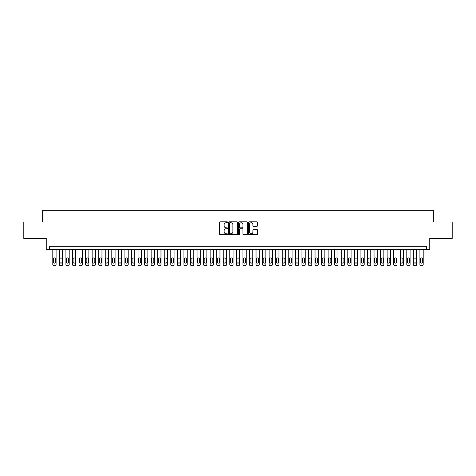 <?xml version="1.0" encoding="UTF-8"?>
<svg xmlns="http://www.w3.org/2000/svg" width="476" height="476" viewBox="0 0 476 476"><rect width="100%" height="100%" fill="white"/><g stroke="black" fill="none" stroke-linecap="round" stroke-linejoin="round"><path stroke-width="0.71" d="M227.51 222.28A0.452 0.452 0 0 0 227.064 221.828L220.221 221.828A0.643 0.643 0 0 0 219.579 222.476L219.579 234.055A0.643 0.643 0 0 0 220.221 234.698L227.064 234.698A0.452 0.452 0 0 0 227.51 234.251A0.452 0.452 0 0 0 227.064 233.799L226.177 233.799A2.059 2.059 0 0 1 224.119 231.741L224.119 230.777A2.059 2.059 0 0 1 226.177 228.718L227.064 228.718A0.452 0.452 0 0 0 227.51 228.266A0.452 0.452 0 0 0 227.064 227.814L226.177 227.814A2.059 2.059 0 0 1 224.119 225.755L224.119 224.791A2.059 2.059 0 0 1 226.177 222.732L227.064 222.732A0.452 0.452 0 0 0 227.51 222.28M256.808 226.368A0.643 0.643 0 0 0 257.451 225.725L257.451 222.476A0.643 0.643 0 0 0 256.808 221.828L249.21 221.828A0.643 0.643 0 0 0 248.567 222.476L248.567 234.055A0.643 0.643 0 0 0 249.21 234.698L256.808 234.698A0.643 0.643 0 0 0 257.451 234.055L257.451 230.134A0.643 0.643 0 0 0 256.808 229.486L253.553 229.486A0.643 0.643 0 0 0 252.911 230.134L252.911 232.08A1.72 1.72 0 0 1 251.191 233.799A1.72 1.72 0 0 1 249.472 232.08L249.472 224.452A1.72 1.72 0 0 1 251.191 222.732A1.72 1.72 0 0 1 252.911 224.452L252.911 225.725A0.643 0.643 0 0 0 253.553 226.368L256.808 226.368M426.472 249.573L429.745 249.573L429.745 238.428L452.2 238.428L452.2 222.036L433.35 222.036L433.35 210.237L42.65 210.237L42.65 222.036L23.8 222.036L23.8 238.428L46.255 238.428L46.255 249.573L426.472 249.573L426.472 246.294L49.528 246.294L49.528 249.573M237.435 222.476A0.643 0.643 0 0 0 236.792 221.828L229.2 221.828A0.643 0.643 0 0 0 228.557 222.476L228.557 234.055A0.643 0.643 0 0 0 229.2 234.698L236.792 234.698A0.643 0.643 0 0 0 237.435 234.055L237.435 222.476M239.208 221.828L246.8 221.828A0.643 0.643 0 0 1 247.443 222.476L247.443 234.055A0.643 0.643 0 0 1 246.8 234.698L243.551 234.698A0.643 0.643 0 0 1 242.909 234.055L242.909 229.361A0.643 0.643 0 0 0 242.26 228.718L240.106 228.718A0.643 0.643 0 0 0 239.464 229.361L239.464 234.251A0.452 0.452 0 0 1 239.011 234.698A0.452 0.452 0 0 1 238.565 234.251L238.565 222.476A0.643 0.643 0 0 1 239.208 221.828M229.908 222.732A0.452 0.452 0 0 0 229.456 223.185L229.456 233.347A0.452 0.452 0 0 0 229.908 233.799L230.842 233.799A2.059 2.059 0 0 0 232.901 231.741L232.901 224.791A2.059 2.059 0 0 0 230.842 222.732L229.908 222.732M242.909 224.488A1.72 1.72 0 0 0 241.183 222.762A1.72 1.72 0 0 0 239.464 224.488L239.464 227.171A0.643 0.643 0 0 0 240.106 227.814L242.26 227.814A0.643 0.643 0 0 0 242.909 227.171L242.909 224.488M56.085 249.573L56.085 264.454A1.309 1.309 0 0 1 54.776 265.763L54.121 265.763A1.309 1.309 0 0 1 52.806 264.454L52.806 249.573M55.496 262.092L55.496 258.944A1.047 1.047 0 0 0 54.448 257.897A1.047 1.047 0 0 0 53.395 258.944L53.395 262.092A1.047 1.047 0 0 0 54.448 263.139A1.047 1.047 0 0 0 55.496 262.092M62.642 249.573L62.642 264.454A1.309 1.309 0 0 1 61.333 265.763L60.672 265.763A1.309 1.309 0 0 1 59.363 264.454L59.363 249.573M62.053 262.092L62.053 258.944A1.047 1.047 0 0 0 60.999 257.897A1.047 1.047 0 0 0 59.952 258.944L59.952 262.092A1.047 1.047 0 0 0 60.999 263.139A1.047 1.047 0 0 0 62.053 262.092M69.198 249.573L69.198 264.454A1.309 1.309 0 0 1 67.884 265.763L67.229 265.763A1.309 1.309 0 0 1 65.92 264.454L65.92 249.573M68.609 262.092L68.609 258.944A1.047 1.047 0 0 0 67.556 257.897A1.047 1.047 0 0 0 66.509 258.944L66.509 262.092A1.047 1.047 0 0 0 67.556 263.139A1.047 1.047 0 0 0 68.609 262.092M75.749 249.573L75.749 264.454A1.309 1.309 0 0 1 74.44 265.763L73.786 265.763A1.309 1.309 0 0 1 72.477 264.454L72.477 249.573M75.16 262.092L75.16 258.944A1.047 1.047 0 0 0 74.113 257.897A1.047 1.047 0 0 0 73.066 258.944L73.066 262.092A1.047 1.047 0 0 0 74.113 263.139A1.047 1.047 0 0 0 75.16 262.092M82.306 249.573L82.306 264.454A1.309 1.309 0 0 1 80.997 265.763L80.343 265.763A1.309 1.309 0 0 1 79.028 264.454L79.028 249.573M81.717 262.092L81.717 258.944A1.047 1.047 0 0 0 80.67 257.897A1.047 1.047 0 0 0 79.617 258.944L79.617 262.092A1.047 1.047 0 0 0 80.67 263.139A1.047 1.047 0 0 0 81.717 262.092M88.863 249.573L88.863 264.454A1.309 1.309 0 0 1 87.554 265.763L86.894 265.763A1.309 1.309 0 0 1 85.585 264.454L85.585 249.573M88.274 262.092L88.274 258.944A1.047 1.047 0 0 0 87.227 257.897A1.047 1.047 0 0 0 86.174 258.944L86.174 262.092A1.047 1.047 0 0 0 87.227 263.139A1.047 1.047 0 0 0 88.274 262.092M95.42 249.573L95.42 264.454A1.309 1.309 0 0 1 94.105 265.763L93.451 265.763A1.309 1.309 0 0 1 92.142 264.454L92.142 249.573M94.831 262.092L94.831 258.944A1.047 1.047 0 0 0 93.778 257.897A1.047 1.047 0 0 0 92.731 258.944L92.731 262.092A1.047 1.047 0 0 0 93.778 263.139A1.047 1.047 0 0 0 94.831 262.092M101.971 249.573L101.971 264.454A1.309 1.309 0 0 1 100.662 265.763L100.008 265.763A1.309 1.309 0 0 1 98.699 264.454L98.699 249.573M101.382 262.092L101.382 258.944A1.047 1.047 0 0 0 100.335 257.897A1.047 1.047 0 0 0 99.288 258.944L99.288 262.092A1.047 1.047 0 0 0 100.335 263.139A1.047 1.047 0 0 0 101.382 262.092M108.528 249.573L108.528 264.454A1.309 1.309 0 0 1 107.219 265.763L106.564 265.763A1.309 1.309 0 0 1 105.25 264.454L105.25 249.573M107.939 262.092L107.939 258.944A1.047 1.047 0 0 0 106.892 257.897A1.047 1.047 0 0 0 105.845 258.944L105.845 262.092A1.047 1.047 0 0 0 106.892 263.139A1.047 1.047 0 0 0 107.939 262.092M115.085 249.573L115.085 264.454A1.309 1.309 0 0 1 113.776 265.763L113.115 265.763A1.309 1.309 0 0 1 111.806 264.454L111.806 249.573M114.496 262.092L114.496 258.944A1.047 1.047 0 0 0 113.449 257.897A1.047 1.047 0 0 0 112.395 258.944L112.395 262.092A1.047 1.047 0 0 0 113.449 263.139A1.047 1.047 0 0 0 114.496 262.092M121.642 249.573L121.642 264.454A1.309 1.309 0 0 1 120.327 265.763L119.672 265.763A1.309 1.309 0 0 1 118.363 264.454L118.363 249.573M121.053 262.092L121.053 258.944A1.047 1.047 0 0 0 120 257.897A1.047 1.047 0 0 0 118.952 258.944L118.952 262.092A1.047 1.047 0 0 0 120 263.139A1.047 1.047 0 0 0 121.053 262.092M128.199 249.573L128.199 264.454A1.309 1.309 0 0 1 126.884 265.763L126.229 265.763A1.309 1.309 0 0 1 124.92 264.454L124.92 249.573M127.604 262.092L127.604 258.944A1.047 1.047 0 0 0 126.556 257.897A1.047 1.047 0 0 0 125.509 258.944L125.509 262.092A1.047 1.047 0 0 0 126.556 263.139A1.047 1.047 0 0 0 127.604 262.092M134.75 249.573L134.75 264.454A1.309 1.309 0 0 1 133.441 265.763L132.786 265.763A1.309 1.309 0 0 1 131.471 264.454L131.471 249.573M134.161 262.092L134.161 258.944A1.047 1.047 0 0 0 133.113 257.897A1.047 1.047 0 0 0 132.066 258.944L132.066 262.092A1.047 1.047 0 0 0 133.113 263.139A1.047 1.047 0 0 0 134.161 262.092M141.307 249.573L141.307 264.454A1.309 1.309 0 0 1 139.998 265.763L139.343 265.763A1.309 1.309 0 0 1 138.028 264.454L138.028 249.573M140.718 262.092L140.718 258.944A1.047 1.047 0 0 0 139.67 257.897A1.047 1.047 0 0 0 138.617 258.944L138.617 262.092A1.047 1.047 0 0 0 139.67 263.139A1.047 1.047 0 0 0 140.718 262.092M147.863 249.573L147.863 264.454A1.309 1.309 0 0 1 146.548 265.763L145.894 265.763A1.309 1.309 0 0 1 144.585 264.454L144.585 249.573M147.274 262.092L147.274 258.944A1.047 1.047 0 0 0 146.221 257.897A1.047 1.047 0 0 0 145.174 258.944L145.174 262.092A1.047 1.047 0 0 0 146.221 263.139A1.047 1.047 0 0 0 147.274 262.092M154.42 249.573L154.42 264.454A1.309 1.309 0 0 1 153.105 265.763L152.451 265.763A1.309 1.309 0 0 1 151.142 264.454L151.142 249.573M153.825 262.092L153.825 258.944A1.047 1.047 0 0 0 152.778 257.897A1.047 1.047 0 0 0 151.731 258.944L151.731 262.092A1.047 1.047 0 0 0 152.778 263.139A1.047 1.047 0 0 0 153.825 262.092M160.971 249.573L160.971 264.454A1.309 1.309 0 0 1 159.662 265.763L159.008 265.763A1.309 1.309 0 0 1 157.693 264.454L157.693 249.573M160.382 262.092L160.382 258.944A1.047 1.047 0 0 0 159.335 257.897A1.047 1.047 0 0 0 158.288 258.944L158.288 262.092A1.047 1.047 0 0 0 159.335 263.139A1.047 1.047 0 0 0 160.382 262.092M167.528 249.573L167.528 264.454A1.309 1.309 0 0 1 166.219 265.763L165.565 265.763A1.309 1.309 0 0 1 164.25 264.454L164.25 249.573M166.939 262.092L166.939 258.944A1.047 1.047 0 0 0 165.892 257.897A1.047 1.047 0 0 0 164.839 258.944L164.839 262.092A1.047 1.047 0 0 0 165.892 263.139A1.047 1.047 0 0 0 166.939 262.092M174.085 249.573L174.085 264.454A1.309 1.309 0 0 1 172.77 265.763L172.116 265.763A1.309 1.309 0 0 1 170.807 264.454L170.807 249.573M173.496 262.092L173.496 258.944A1.047 1.047 0 0 0 172.443 257.897A1.047 1.047 0 0 0 171.396 258.944L171.396 262.092A1.047 1.047 0 0 0 172.443 263.139A1.047 1.047 0 0 0 173.496 262.092M180.642 249.573L180.642 264.454A1.309 1.309 0 0 1 179.327 265.763L178.673 265.763A1.309 1.309 0 0 1 177.364 264.454L177.364 249.573M180.047 262.092L180.047 258.944A1.047 1.047 0 0 0 179 257.897A1.047 1.047 0 0 0 177.953 258.944L177.953 262.092A1.047 1.047 0 0 0 179 263.139A1.047 1.047 0 0 0 180.047 262.092M187.193 249.573L187.193 264.454A1.309 1.309 0 0 1 185.884 265.763L185.229 265.763A1.309 1.309 0 0 1 183.915 264.454L183.915 249.573M186.604 262.092L186.604 258.944A1.047 1.047 0 0 0 185.557 257.897A1.047 1.047 0 0 0 184.51 258.944L184.51 262.092A1.047 1.047 0 0 0 185.557 263.139A1.047 1.047 0 0 0 186.604 262.092M193.75 249.573L193.75 264.454A1.309 1.309 0 0 1 192.441 265.763L191.786 265.763A1.309 1.309 0 0 1 190.471 264.454L190.471 249.573M193.161 262.092L193.161 258.944A1.047 1.047 0 0 0 192.114 257.897A1.047 1.047 0 0 0 191.06 258.944L191.06 262.092A1.047 1.047 0 0 0 192.114 263.139A1.047 1.047 0 0 0 193.161 262.092M200.307 249.573L200.307 264.454A1.309 1.309 0 0 1 198.998 265.763L198.337 265.763A1.309 1.309 0 0 1 197.028 264.454L197.028 249.573M199.718 262.092L199.718 258.944A1.047 1.047 0 0 0 198.665 257.897A1.047 1.047 0 0 0 197.617 258.944L197.617 262.092A1.047 1.047 0 0 0 198.665 263.139A1.047 1.047 0 0 0 199.718 262.092M206.864 249.573L206.864 264.454A1.309 1.309 0 0 1 205.549 265.763L204.894 265.763A1.309 1.309 0 0 1 203.585 264.454L203.585 249.573M206.269 262.092L206.269 258.944A1.047 1.047 0 0 0 205.221 257.897A1.047 1.047 0 0 0 204.174 258.944L204.174 262.092A1.047 1.047 0 0 0 205.221 263.139A1.047 1.047 0 0 0 206.269 262.092M213.415 249.573L213.415 264.454A1.309 1.309 0 0 1 212.106 265.763L211.451 265.763A1.309 1.309 0 0 1 210.142 264.454L210.142 249.573M212.826 262.092L212.826 258.944A1.047 1.047 0 0 0 211.778 257.897A1.047 1.047 0 0 0 210.731 258.944L210.731 262.092A1.047 1.047 0 0 0 211.778 263.139A1.047 1.047 0 0 0 212.826 262.092M219.971 249.573L219.971 264.454A1.309 1.309 0 0 1 218.662 265.763L218.008 265.763A1.309 1.309 0 0 1 216.693 264.454L216.693 249.573M219.382 262.092L219.382 258.944A1.047 1.047 0 0 0 218.335 257.897A1.047 1.047 0 0 0 217.282 258.944L217.282 262.092A1.047 1.047 0 0 0 218.335 263.139A1.047 1.047 0 0 0 219.382 262.092M226.528 249.573L226.528 264.454A1.309 1.309 0 0 1 225.219 265.763L224.559 265.763A1.309 1.309 0 0 1 223.25 264.454L223.25 249.573M225.939 262.092L225.939 258.944A1.047 1.047 0 0 0 224.886 257.897A1.047 1.047 0 0 0 223.839 258.944L223.839 262.092A1.047 1.047 0 0 0 224.886 263.139A1.047 1.047 0 0 0 225.939 262.092M233.085 249.573L233.085 264.454A1.309 1.309 0 0 1 231.77 265.763L231.116 265.763A1.309 1.309 0 0 1 229.807 264.454L229.807 249.573M232.496 262.092L232.496 258.944A1.047 1.047 0 0 0 231.443 257.897A1.047 1.047 0 0 0 230.396 258.944L230.396 262.092A1.047 1.047 0 0 0 231.443 263.139A1.047 1.047 0 0 0 232.496 262.092M239.636 249.573L239.636 264.454A1.309 1.309 0 0 1 238.327 265.763L237.673 265.763A1.309 1.309 0 0 1 236.364 264.454L236.364 249.573M239.047 262.092L239.047 258.944A1.047 1.047 0 0 0 238 257.897A1.047 1.047 0 0 0 236.953 258.944L236.953 262.092A1.047 1.047 0 0 0 238 263.139A1.047 1.047 0 0 0 239.047 262.092M246.193 249.573L246.193 264.454A1.309 1.309 0 0 1 244.884 265.763L244.23 265.763A1.309 1.309 0 0 1 242.915 264.454L242.915 249.573M245.604 262.092L245.604 258.944A1.047 1.047 0 0 0 244.557 257.897A1.047 1.047 0 0 0 243.504 258.944L243.504 262.092A1.047 1.047 0 0 0 244.557 263.139A1.047 1.047 0 0 0 245.604 262.092M252.75 249.573L252.75 264.454A1.309 1.309 0 0 1 251.441 265.763L250.781 265.763A1.309 1.309 0 0 1 249.472 264.454L249.472 249.573M252.161 262.092L252.161 258.944A1.047 1.047 0 0 0 251.114 257.897A1.047 1.047 0 0 0 250.061 258.944L250.061 262.092A1.047 1.047 0 0 0 251.114 263.139A1.047 1.047 0 0 0 252.161 262.092M259.307 249.573L259.307 264.454A1.309 1.309 0 0 1 257.992 265.763L257.337 265.763A1.309 1.309 0 0 1 256.029 264.454L256.029 249.573M258.718 262.092L258.718 258.944A1.047 1.047 0 0 0 257.665 257.897A1.047 1.047 0 0 0 256.618 258.944L256.618 262.092A1.047 1.047 0 0 0 257.665 263.139A1.047 1.047 0 0 0 258.718 262.092M265.858 249.573L265.858 264.454A1.309 1.309 0 0 1 264.549 265.763L263.894 265.763A1.309 1.309 0 0 1 262.585 264.454L262.585 249.573M265.269 262.092L265.269 258.944A1.047 1.047 0 0 0 264.222 257.897A1.047 1.047 0 0 0 263.174 258.944L263.174 262.092A1.047 1.047 0 0 0 264.222 263.139A1.047 1.047 0 0 0 265.269 262.092M272.415 249.573L272.415 264.454A1.309 1.309 0 0 1 271.106 265.763L270.451 265.763A1.309 1.309 0 0 1 269.136 264.454L269.136 249.573M271.826 262.092L271.826 258.944A1.047 1.047 0 0 0 270.779 257.897A1.047 1.047 0 0 0 269.731 258.944L269.731 262.092A1.047 1.047 0 0 0 270.779 263.139A1.047 1.047 0 0 0 271.826 262.092M278.972 249.573L278.972 264.454A1.309 1.309 0 0 1 277.663 265.763L277.002 265.763A1.309 1.309 0 0 1 275.693 264.454L275.693 249.573M278.383 262.092L278.383 258.944A1.047 1.047 0 0 0 277.335 257.897A1.047 1.047 0 0 0 276.282 258.944L276.282 262.092A1.047 1.047 0 0 0 277.335 263.139A1.047 1.047 0 0 0 278.383 262.092M285.529 249.573L285.529 264.454A1.309 1.309 0 0 1 284.214 265.763L283.559 265.763A1.309 1.309 0 0 1 282.25 264.454L282.25 249.573M284.94 262.092L284.94 258.944A1.047 1.047 0 0 0 283.886 257.897A1.047 1.047 0 0 0 282.839 258.944L282.839 262.092A1.047 1.047 0 0 0 283.886 263.139A1.047 1.047 0 0 0 284.94 262.092M292.085 249.573L292.085 264.454A1.309 1.309 0 0 1 290.771 265.763L290.116 265.763A1.309 1.309 0 0 1 288.807 264.454L288.807 249.573M291.49 262.092L291.49 258.944A1.047 1.047 0 0 0 290.443 257.897A1.047 1.047 0 0 0 289.396 258.944L289.396 262.092A1.047 1.047 0 0 0 290.443 263.139A1.047 1.047 0 0 0 291.49 262.092M298.636 249.573L298.636 264.454A1.309 1.309 0 0 1 297.327 265.763L296.673 265.763A1.309 1.309 0 0 1 295.358 264.454L295.358 249.573M298.047 262.092L298.047 258.944A1.047 1.047 0 0 0 297 257.897A1.047 1.047 0 0 0 295.953 258.944L295.953 262.092A1.047 1.047 0 0 0 297 263.139A1.047 1.047 0 0 0 298.047 262.092M305.193 249.573L305.193 264.454A1.309 1.309 0 0 1 303.884 265.763L303.23 265.763A1.309 1.309 0 0 1 301.915 264.454L301.915 249.573M304.604 262.092L304.604 258.944A1.047 1.047 0 0 0 303.557 257.897A1.047 1.047 0 0 0 302.504 258.944L302.504 262.092A1.047 1.047 0 0 0 303.557 263.139A1.047 1.047 0 0 0 304.604 262.092M311.75 249.573L311.75 264.454A1.309 1.309 0 0 1 310.435 265.763L309.781 265.763A1.309 1.309 0 0 1 308.472 264.454L308.472 249.573M311.161 262.092L311.161 258.944A1.047 1.047 0 0 0 310.108 257.897A1.047 1.047 0 0 0 309.061 258.944L309.061 262.092A1.047 1.047 0 0 0 310.108 263.139A1.047 1.047 0 0 0 311.161 262.092M318.307 249.573L318.307 264.454A1.309 1.309 0 0 1 316.992 265.763L316.338 265.763A1.309 1.309 0 0 1 315.029 264.454L315.029 249.573M317.712 262.092L317.712 258.944A1.047 1.047 0 0 0 316.665 257.897A1.047 1.047 0 0 0 315.618 258.944L315.618 262.092A1.047 1.047 0 0 0 316.665 263.139A1.047 1.047 0 0 0 317.712 262.092M324.858 249.573L324.858 264.454A1.309 1.309 0 0 1 323.549 265.763L322.895 265.763A1.309 1.309 0 0 1 321.58 264.454L321.58 249.573M324.269 262.092L324.269 258.944A1.047 1.047 0 0 0 323.222 257.897A1.047 1.047 0 0 0 322.175 258.944L322.175 262.092A1.047 1.047 0 0 0 323.222 263.139A1.047 1.047 0 0 0 324.269 262.092M331.415 249.573L331.415 264.454A1.309 1.309 0 0 1 330.106 265.763L329.452 265.763A1.309 1.309 0 0 1 328.137 264.454L328.137 249.573M330.826 262.092L330.826 258.944A1.047 1.047 0 0 0 329.779 257.897A1.047 1.047 0 0 0 328.726 258.944L328.726 262.092A1.047 1.047 0 0 0 329.779 263.139A1.047 1.047 0 0 0 330.826 262.092M337.972 249.573L337.972 264.454A1.309 1.309 0 0 1 336.657 265.763L336.002 265.763A1.309 1.309 0 0 1 334.693 264.454L334.693 249.573M337.383 262.092L337.383 258.944A1.047 1.047 0 0 0 336.33 257.897A1.047 1.047 0 0 0 335.282 258.944L335.282 262.092A1.047 1.047 0 0 0 336.33 263.139A1.047 1.047 0 0 0 337.383 262.092M344.529 249.573L344.529 264.454A1.309 1.309 0 0 1 343.214 265.763L342.559 265.763A1.309 1.309 0 0 1 341.25 264.454L341.25 249.573M343.934 262.092L343.934 258.944A1.047 1.047 0 0 0 342.887 257.897A1.047 1.047 0 0 0 341.839 258.944L341.839 262.092A1.047 1.047 0 0 0 342.887 263.139A1.047 1.047 0 0 0 343.934 262.092M351.08 249.573L351.08 264.454A1.309 1.309 0 0 1 349.771 265.763L349.116 265.763A1.309 1.309 0 0 1 347.801 264.454L347.801 249.573M350.491 262.092L350.491 258.944A1.047 1.047 0 0 0 349.443 257.897A1.047 1.047 0 0 0 348.396 258.944L348.396 262.092A1.047 1.047 0 0 0 349.443 263.139A1.047 1.047 0 0 0 350.491 262.092M357.637 249.573L357.637 264.454A1.309 1.309 0 0 1 356.328 265.763L355.673 265.763A1.309 1.309 0 0 1 354.358 264.454L354.358 249.573M357.048 262.092L357.048 258.944A1.047 1.047 0 0 0 356 257.897A1.047 1.047 0 0 0 354.947 258.944L354.947 262.092A1.047 1.047 0 0 0 356 263.139A1.047 1.047 0 0 0 357.048 262.092M364.194 249.573L364.194 264.454A1.309 1.309 0 0 1 362.885 265.763L362.224 265.763A1.309 1.309 0 0 1 360.915 264.454L360.915 249.573M363.604 262.092L363.604 258.944A1.047 1.047 0 0 0 362.551 257.897A1.047 1.047 0 0 0 361.504 258.944L361.504 262.092A1.047 1.047 0 0 0 362.551 263.139A1.047 1.047 0 0 0 363.604 262.092M370.75 249.573L370.75 264.454A1.309 1.309 0 0 1 369.435 265.763L368.781 265.763A1.309 1.309 0 0 1 367.472 264.454L367.472 249.573M370.155 262.092L370.155 258.944A1.047 1.047 0 0 0 369.108 257.897A1.047 1.047 0 0 0 368.061 258.944L368.061 262.092A1.047 1.047 0 0 0 369.108 263.139A1.047 1.047 0 0 0 370.155 262.092M377.301 249.573L377.301 264.454A1.309 1.309 0 0 1 375.992 265.763L375.338 265.763A1.309 1.309 0 0 1 374.029 264.454L374.029 249.573M376.712 262.092L376.712 258.944A1.047 1.047 0 0 0 375.665 257.897A1.047 1.047 0 0 0 374.618 258.944L374.618 262.092A1.047 1.047 0 0 0 375.665 263.139A1.047 1.047 0 0 0 376.712 262.092M383.858 249.573L383.858 264.454A1.309 1.309 0 0 1 382.549 265.763L381.895 265.763A1.309 1.309 0 0 1 380.58 264.454L380.58 249.573M383.269 262.092L383.269 258.944A1.047 1.047 0 0 0 382.222 257.897A1.047 1.047 0 0 0 381.169 258.944L381.169 262.092A1.047 1.047 0 0 0 382.222 263.139A1.047 1.047 0 0 0 383.269 262.092M390.415 249.573L390.415 264.454A1.309 1.309 0 0 1 389.106 265.763L388.446 265.763A1.309 1.309 0 0 1 387.137 264.454L387.137 249.573M389.826 262.092L389.826 258.944A1.047 1.047 0 0 0 388.773 257.897A1.047 1.047 0 0 0 387.726 258.944L387.726 262.092A1.047 1.047 0 0 0 388.773 263.139A1.047 1.047 0 0 0 389.826 262.092M396.972 249.573L396.972 264.454A1.309 1.309 0 0 1 395.657 265.763L395.003 265.763A1.309 1.309 0 0 1 393.694 264.454L393.694 249.573M396.383 262.092L396.383 258.944A1.047 1.047 0 0 0 395.33 257.897A1.047 1.047 0 0 0 394.283 258.944L394.283 262.092A1.047 1.047 0 0 0 395.33 263.139A1.047 1.047 0 0 0 396.383 262.092M403.523 249.573L403.523 264.454A1.309 1.309 0 0 1 402.214 265.763L401.56 265.763A1.309 1.309 0 0 1 400.251 264.454L400.251 249.573M402.934 262.092L402.934 258.944A1.047 1.047 0 0 0 401.887 257.897A1.047 1.047 0 0 0 400.84 258.944L400.84 262.092A1.047 1.047 0 0 0 401.887 263.139A1.047 1.047 0 0 0 402.934 262.092M410.08 249.573L410.08 264.454A1.309 1.309 0 0 1 408.771 265.763L408.116 265.763A1.309 1.309 0 0 1 406.802 264.454L406.802 249.573M409.491 262.092L409.491 258.944A1.047 1.047 0 0 0 408.444 257.897A1.047 1.047 0 0 0 407.391 258.944L407.391 262.092A1.047 1.047 0 0 0 408.444 263.139A1.047 1.047 0 0 0 409.491 262.092M416.637 249.573L416.637 264.454A1.309 1.309 0 0 1 415.328 265.763L414.667 265.763A1.309 1.309 0 0 1 413.358 264.454L413.358 249.573M416.048 262.092L416.048 258.944A1.047 1.047 0 0 0 415.001 257.897A1.047 1.047 0 0 0 413.947 258.944L413.947 262.092A1.047 1.047 0 0 0 415.001 263.139A1.047 1.047 0 0 0 416.048 262.092M423.194 249.573L423.194 264.454A1.309 1.309 0 0 1 421.879 265.763L421.224 265.763A1.309 1.309 0 0 1 419.915 264.454L419.915 249.573M422.605 262.092L422.605 258.944A1.047 1.047 0 0 0 421.552 257.897A1.047 1.047 0 0 0 420.504 258.944L420.504 262.092A1.047 1.047 0 0 0 421.552 263.139A1.047 1.047 0 0 0 422.605 262.092"/></g></svg>
